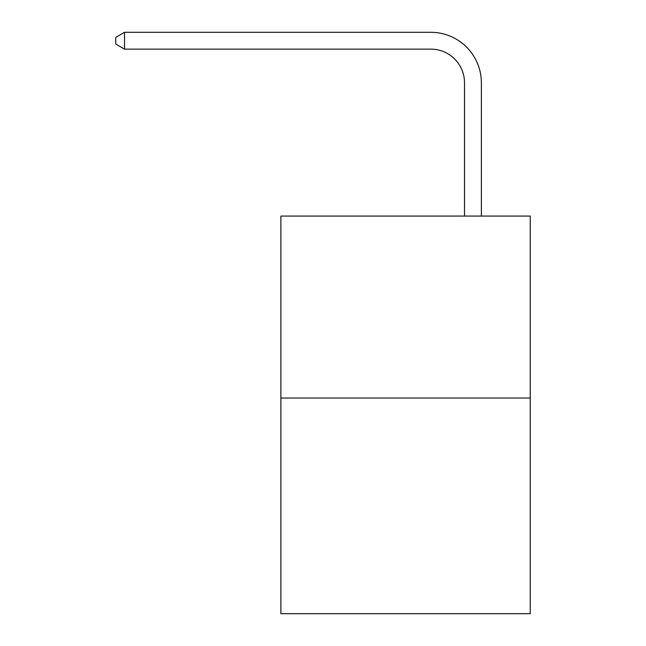 <?xml version="1.0" encoding="UTF-8"?>
<svg xmlns="http://www.w3.org/2000/svg" width="646" height="646" viewBox="0 0 646 646"><rect width="100%" height="100%" fill="white"/><g stroke="black" fill="none" stroke-linecap="round" stroke-linejoin="round"><path stroke-width="0.97" d="M530.237 398.041L530.237 216.079L280.881 216.079L280.881 613.7L530.237 613.7L530.237 398.041L280.881 398.041M464.522 216.079L464.522 82.841A33.697 33.697 0 0 0 430.825 49.144L124.525 49.144L115.763 44.098L115.763 37.355L124.525 32.3L430.825 32.3A50.541 50.541 0 0 1 481.375 82.841L481.375 216.079M464.522 82.841A33.697 33.697 0 0 0 430.825 49.144A33.697 33.697 0 0 1 464.522 82.841A33.697 33.697 0 0 0 430.825 49.144A33.697 33.697 0 0 1 464.522 82.841A33.697 33.697 0 0 0 430.825 49.144A33.697 33.697 0 0 1 464.522 82.841A33.697 33.697 0 0 0 430.825 49.144A33.697 33.697 0 0 1 464.522 82.841A33.697 33.697 0 0 0 430.825 49.144A33.697 33.697 0 0 1 464.522 82.841A33.697 33.697 0 0 0 430.825 49.144A33.697 33.697 0 0 1 464.522 82.841A33.697 33.697 0 0 0 430.825 49.144A33.697 33.697 0 0 1 464.522 82.841A33.697 33.697 0 0 0 430.825 49.144A33.697 33.697 0 0 1 464.522 82.841A33.697 33.697 0 0 0 430.825 49.144A33.697 33.697 0 0 1 464.522 82.841A33.697 33.697 0 0 0 430.825 49.144A33.697 33.697 0 0 1 464.522 82.841A33.697 33.697 0 0 0 430.825 49.144A33.697 33.697 0 0 1 464.522 82.841A33.697 33.697 0 0 0 430.825 49.144A33.697 33.697 0 0 1 464.522 82.841A33.697 33.697 0 0 0 430.825 49.144A33.697 33.697 0 0 1 464.522 82.841A33.697 33.697 0 0 0 430.825 49.144A33.697 33.697 0 0 1 464.522 82.841A33.697 33.697 0 0 0 430.825 49.144A33.697 33.697 0 0 1 464.522 82.841A33.697 33.697 0 0 0 430.825 49.144A33.697 33.697 0 0 1 464.522 82.841A33.697 33.697 0 0 0 430.825 49.144A33.697 33.697 0 0 1 464.522 82.841A33.697 33.697 0 0 0 430.825 49.144A33.697 33.697 0 0 1 464.522 82.841A33.697 33.697 0 0 0 430.825 49.144A33.697 33.697 0 0 1 464.522 82.841A33.697 33.697 0 0 0 430.825 49.144A33.697 33.697 0 0 1 464.522 82.841A33.697 33.697 0 0 0 430.825 49.144A33.697 33.697 0 0 1 464.522 82.841A33.697 33.697 0 0 0 430.825 49.144A33.697 33.697 0 0 1 464.522 82.841A33.697 33.697 0 0 0 430.825 49.144A33.697 33.697 0 0 1 464.522 82.841A33.697 33.697 0 0 0 430.825 49.144A33.697 33.697 0 0 1 464.522 82.841A33.697 33.697 0 0 0 430.825 49.144A33.697 33.697 0 0 1 464.522 82.841A33.697 33.697 0 0 0 430.825 49.144A33.697 33.697 0 0 1 464.522 82.841A33.697 33.697 0 0 0 430.825 49.144A33.697 33.697 0 0 1 464.522 82.841M124.525 32.3L430.825 32.3L124.525 32.3L430.825 32.3L124.525 32.3L430.825 32.3L124.525 32.3L430.825 32.3L124.525 32.3L430.825 32.3L124.525 32.3L430.825 32.3L124.525 32.3L430.825 32.3L124.525 32.3L430.825 32.3L124.525 32.3L430.825 32.3L124.525 32.3L430.825 32.3L124.525 32.3L430.825 32.3L124.525 32.3L430.825 32.3L124.525 32.3L430.825 32.3L124.525 32.3L430.825 32.3L124.525 32.3L430.825 32.3L124.525 32.3L430.825 32.3L124.525 32.3L430.825 32.3L124.525 32.3L430.825 32.3L124.525 32.3L430.825 32.3L124.525 32.3L430.825 32.3L124.525 32.3L430.825 32.3L124.525 32.3L430.825 32.3L124.525 32.3L430.825 32.3L124.525 32.3L430.825 32.3L124.525 32.3L430.825 32.3L124.525 32.3L430.825 32.3L124.525 32.3L430.825 32.3L124.525 32.3L124.525 49.144"/></g></svg>
